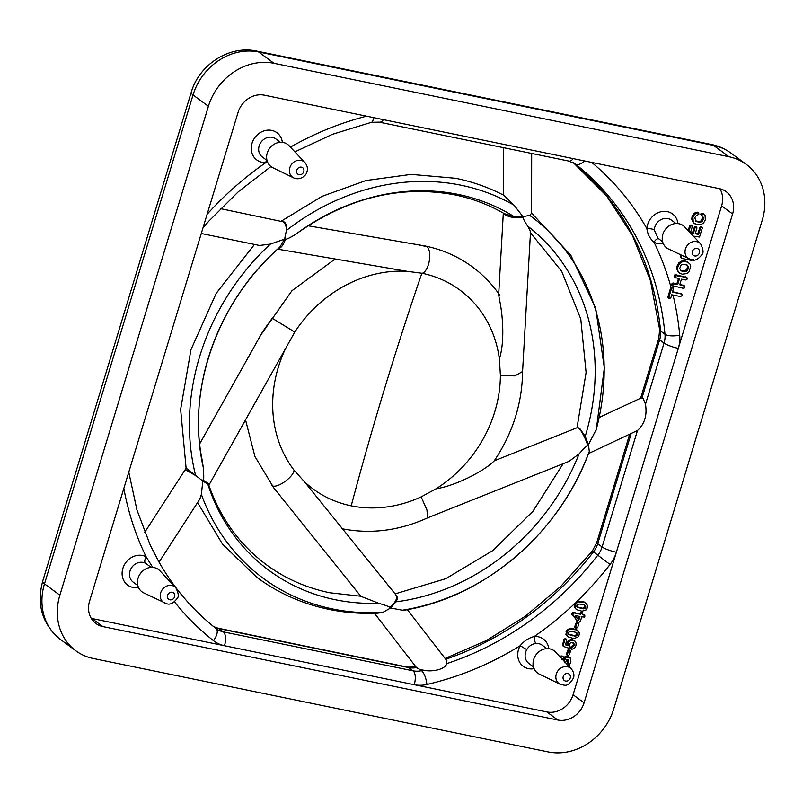 <?xml version="1.0" encoding="UTF-8"?>
<svg xmlns="http://www.w3.org/2000/svg" width="803" height="803" viewBox="0 0 803 803"><rect width="100%" height="100%" fill="white"/><g stroke="black" fill="none" stroke-linecap="round" stroke-linejoin="round"><path stroke-width="1.2" d="M418.744 244.885L426.393 246.551C432.717 249.863 429.505 270.651 422.298 273.311L406.85 271.284L277.617 249.151M522.582 371.508L514.874 375.924L500.399 375.192L499.366 358.911A123.602 108.204 126.4 0 0 422.298 273.311M499.366 358.911C505.368 340.04 502.176 311.845 499.586 300.212C498.412 294.109 498.482 292.553 499.787 295.544M274.315 488.565L271.966 485.474C276.172 489.258 293.386 477.444 294.079 470.227L304.267 481.539A123.602 108.204 126.4 0 0 351.212 505.84A123.602 108.204 126.4 0 0 421.163 496.886L435.969 488.856A123.602 108.204 126.4 0 0 500.399 375.192M435.969 488.856C459.336 484.851 484.811 469.464 491.747 463.19L494.116 461.022C512.695 433.349 522.181 403.507 522.582 371.518M159.064 562.16L199.837 499.075L201.372 494.397L202.808 481.017L187.49 469.233C185.884 467.788 185.674 467.737 186.838 469.062M281.331 221.126L321.993 196.374L365.927 180.534L411.176 174.381L455.713 178.286C472.686 181.779 488.756 187.46 503.933 195.34L514.081 205.217L522.964 216.659L530.04 215.294L531.586 213.076L531.676 153.453M273.763 487.883L360.848 596.318L378.675 603.264C387.458 605.853 391.121 607.349 389.666 607.751L390.599 608.022L382.88 612.378L374.65 613.281M530.04 215.294L531.586 213.076L570.813 255.224L595.685 308.272L604.348 367.884L596.318 429.344L588.469 444.641L585.206 436.38L579.485 428.119L577.457 427.597M201.282 233.512L259.499 245.467L270.37 244.092L284.623 239.133L286.541 229.778C286.791 226.024 286.069 223.455 284.372 222.05L281.753 221.216M304.267 481.539L396.21 595.254C397.676 598.265 395.498 602.441 389.666 607.751M285.587 348.502A123.602 108.204 126.4 0 0 294.079 470.227M283.399 352.407L266.365 382.76M199.726 443.818L262.531 331.89L272.197 318.259L294.791 332.051L282.134 354.665M383.443 119.657A11.292 5.059 -78.4 0 1 382.379 120.902A11.292 5.059 -78.4 0 1 379.287 122.156L530.281 153.172M599.168 417.49L640.854 398.107L643.173 398.499L645.471 404.21C647.268 415.292 644.608 424.054 637.482 430.488L588.479 453.595M658.601 238.752A5.651 2.71 -62 0 0 654.033 242.225C649.958 238.742 647.579 234.225 646.897 228.674A5.651 1.626 -176.7 0 1 654.294 229.929A11.292 9.887 -53.6 0 1 667.905 218.567A11.292 9.887 -53.6 0 1 671.378 220.102L676.026 223.525M700.587 243.841C703.358 249.362 703.789 252.965 701.872 254.671C698.239 259.379 694.746 261.116 691.403 259.861L668.427 248.97A13.872 12.145 -53.6 0 1 663.378 232.86A13.872 12.145 -53.6 0 1 678.967 223.746A13.872 12.145 -53.6 0 1 684.668 226.918L700.587 243.841A9.626 8.431 126.4 0 0 696.623 241.643A9.626 8.431 126.4 0 0 685.802 247.966A9.626 8.431 126.4 0 0 689.305 259.148A9.626 8.431 126.4 0 0 691.122 259.77M533.463 666.831L528.816 663.408A11.292 9.887 -53.6 0 1 525.624 652.287A11.292 9.887 -53.6 0 1 526.768 649.657L520.193 645.702C523.998 641.015 528.685 637.943 534.246 636.498A5.651 2.188 -94 0 0 536.133 643.514A11.292 9.887 -53.6 0 1 538.743 643.685A11.292 9.887 -53.6 0 1 542.216 645.221L546.863 648.643M137.845 585.578L133.198 582.155A11.292 9.887 -53.6 0 1 130.809 569.036A11.292 9.887 -53.6 0 1 143.125 562.431A11.292 9.887 -53.6 0 1 145.534 563.294A5.651 2.71 118 0 1 146.146 556.79L152.731 567.41M267.54 162.055L265.934 162.517A5.651 2.188 86 0 1 266.395 160.018M539.265 674.088A13.872 12.145 -53.6 0 1 533.694 659.424A13.872 12.145 -53.6 0 1 543.32 649.326A13.872 12.145 -53.6 0 1 555.515 652.036L571.425 668.959A9.626 8.431 126.4 0 0 562.963 667.082A9.626 8.431 126.4 0 0 556.278 674.088A9.626 8.431 126.4 0 0 560.153 684.266L539.265 674.088M175.807 587.706C178.577 593.226 179.009 596.83 177.102 598.536C173.458 603.244 169.965 604.98 166.622 603.726L143.647 592.835A13.872 12.145 -53.6 0 1 138.598 576.725A13.872 12.145 -53.6 0 1 154.186 567.611A13.872 12.145 -53.6 0 1 159.897 570.782L175.807 587.706A9.626 8.431 126.4 0 0 171.842 585.507A9.626 8.431 126.4 0 0 161.022 591.831A9.626 8.431 126.4 0 0 164.535 603.013A9.626 8.431 126.4 0 0 166.341 603.635M267.238 153.062A13.872 12.145 -53.6 0 1 276.864 142.954A13.872 12.145 -53.6 0 1 289.05 145.664L304.969 162.597A9.626 8.431 126.4 0 0 296.508 160.71A9.626 8.431 126.4 0 0 289.823 167.727A9.626 8.431 126.4 0 0 293.687 177.905L272.809 167.717A13.872 12.145 -53.6 0 1 267.238 153.062M286.541 229.778C286.199 225.844 285.075 223.194 283.168 221.809L220.494 208.639M504.946 214.06C489.579 205.006 472.937 198.622 455.02 194.918C400.567 184.71 347.84 197.558 296.819 233.482L295.343 234.546C288.528 238.601 285.266 239.997 285.577 238.752L284.623 239.133L279.775 247.204M277.818 248.97C281.15 248.107 283.74 244.704 285.577 238.752M406.85 271.284A123.602 108.204 126.4 0 0 294.791 332.051M530.171 232.509C530.843 232.147 529.98 229.989 527.571 226.004C523.917 220.363 522.562 217.513 523.496 217.452L522.964 216.659L514.071 216.609L504.475 213.749M503.642 213.297L504.475 214.301C508.771 217.262 515.104 218.316 523.496 217.452M421.163 496.886L426.955 510.066L427.597 517.855L569.036 461.364L579.073 453.886C585.026 447.231 587.947 444.44 587.826 445.504L588.469 444.641L589.292 451.396L588.589 453.554M589.141 451.848L589.051 452.089C560.002 532.108 485.895 596.227 405.706 609.979L402.433 610.21L390.599 608.022L395.969 601.848C397.786 598.918 397.786 596.679 395.949 595.123M494.246 460.832L577.387 427.618L578.973 428.35C582.175 431.934 585.126 437.645 587.826 445.504M382.168 612.528L377.972 613.151C361.35 613.924 345.049 612.679 329.089 609.407C302.58 603.916 278.571 593.297 257.08 577.538L222.561 544.203L197.578 502.568M195.149 475.286L185.222 469.675L144.701 532.359M280.277 246.782C218.948 299.549 187.229 386.895 202.055 459.567L203.32 467.707C203.992 476.982 203.852 481.067 202.878 479.973L202.808 481.017L207.515 483.978M267.269 381.154L209.412 484.259L202.878 479.973M202.968 227.942L208.87 221.106L238.31 191.756L270.932 166.552M446.317 660.237L446.799 663.599C445.013 669.732 431.281 672.151 423.593 670.194L420.099 669.642L416.496 667.574M215.967 628.468A11.292 5.46 128.2 0 1 216.027 628.518C192.69 610.129 173.538 587.716 158.562 561.287L150.342 545.347L136.932 509.925L128.781 472.144M209.412 484.259L208.83 485.132C220.454 518.306 239.665 544.856 266.466 564.79C285.236 578.572 306.344 587.896 329.782 592.765L360.938 596.258M762.278 220.042A56.471 49.435 126.4 0 0 746.318 164.414A56.471 49.435 126.4 0 0 728.973 156.746L274.004 63.307A56.471 49.435 126.4 0 0 208.409 106.287L59.874 595.174A56.471 49.435 126.4 0 0 75.833 650.791A56.471 49.435 126.4 0 0 93.188 658.47L548.148 751.909A56.471 49.435 126.4 0 0 613.743 708.919L762.278 220.042M581.763 616.855L580.418 621.251L578.612 622.656L572.459 614.034L574.286 612.99L580.599 614.285L582.085 612.609L582.677 613.09L582.426 614.666L584.785 615.469L584.845 616.323L584.293 617.055L581.763 616.855M578.321 622.526L571.585 613.382L573.402 612.348L580.599 614.285M579.716 613.643L581.211 611.966L582.677 613.09M582.556 614.225L583.901 614.817M583.058 614.325L584.785 615.469M579.937 616.483L575.199 615.51L578.792 620.247L579.937 616.483M578.019 619.233L578.923 616.272M576.715 629.933L579.274 632.784L579.154 634.992L577.728 637.241L573.693 638.526L568.143 636.909L566.808 635.032L566.908 632.553L568.865 629.843L570.451 629.171L576.715 629.933L575.831 629.281L577.377 630.295M576.895 629.873L578.26 630.937M575.831 629.281L569.578 628.518L566.798 630.325L565.924 634.39L568.143 636.909M571.074 631.349L569.437 631.7L568.574 632.864L569.166 634.691L574.948 636.147L576.624 635.805L577.498 634.671L577.357 633.306L576.062 632.362L571.074 631.349M568.283 634.039L574.065 635.504L575.741 635.163L576.614 634.029L576.353 632.493M569.417 654.646L568.052 655.73L567.46 654.234L568.293 651.474L569.678 650.38L570.26 651.875L569.417 654.646M568.052 655.73L566.557 654.616L566.577 653.592L567.982 649.908L569.407 650.199M567.169 655.077L566.557 654.616L567.169 655.077M568.795 649.737L570.281 650.842M564.278 661.361L566.105 657.065L570.1 657.737L570.883 661.361L569.106 666.5M563.465 660.498L565.222 656.422L568.514 656.844L570.481 658.199M560.434 657.406L562.823 656.563L563.495 657.085L563.264 658.54L561.478 659.504M559.561 656.754L561.949 655.921L562.612 656.442M561.949 655.921L563.495 657.085M567.731 665.025L568.564 663.368L568.715 659.885L566.777 659.494L565.623 662.565L564.82 662.796M566.968 664.222L567.841 659.243M573.583 643.022L571.104 642.621L570.04 643.253L569.186 648.272L564.218 646.726L563.335 646.054L563.355 644.909L564.76 640.282L566.145 639.108L566.687 640.623L565.422 644.779L567.912 645.823L568.765 641.888L571.455 640.152L575.058 641.165L576.102 643.123L575.922 645.722L574.607 648.151L571.606 649.436L571.023 648.262L574.376 645.361L573.663 643.083M565.503 644.538L567.912 645.823M567.038 645.18L567.119 642.751L569.086 640.121L572.198 639.509L574.175 640.513M573.804 640.202L575.058 641.165M571.606 649.436L570.14 647.609L571.264 646.676L572.148 647.328M570.732 648.794L570.21 648.382L570.732 648.794M571.264 646.676L573.493 644.719L572.87 642.5M564.218 646.726L562.461 645.411L563.877 639.63L565.262 638.465L566.727 639.59M577.718 627.334L576.343 628.428L575.751 626.932L576.594 624.162L577.969 623.078L578.561 624.563L577.718 627.334M576.343 628.428L574.848 627.314L574.868 626.29L576.283 622.606L577.698 622.887M575.47 627.775L574.848 627.314L575.47 627.775M577.096 622.435L578.582 623.54M585.006 602.631L587.575 605.482L587.455 607.69L586.029 609.939L581.984 611.213L576.434 609.597L575.099 607.73L575.199 605.251L577.166 602.541L578.752 601.859L585.006 602.631L584.132 601.979L585.678 602.983M585.186 602.571L586.551 603.635M548.81 648.704A16.943 14.835 126.4 0 0 538.161 636.749A16.943 14.835 126.4 0 0 534.246 636.498A304.939 266.967 126.4 0 0 574.787 603.505L574.225 607.078L576.434 609.597M574.787 603.505L577.869 601.216L584.132 601.979M579.365 604.037L577.738 604.388L576.865 605.552L577.467 607.389L583.239 608.845L584.915 608.503L585.799 607.369L585.658 606.004L584.353 605.05L579.365 604.037M576.584 606.737L582.366 608.202L584.042 607.851L584.915 606.717L584.644 605.191M688.884 231.394L690.359 226.546L691.654 225.502L692.226 226.928L690.439 232.79L693.38 233.392L695.017 227.992L696.281 226.998L696.843 228.363L695.207 233.763L698.61 234.466L700.447 228.403L700.989 227.53L702.384 227.821L699.503 237.015L693.35 236.152M690.58 232.348L693.38 233.392M692.497 232.74L694.655 226.506L696.863 227.42M695.338 233.322L698.61 234.466M697.727 233.814L700.116 226.888L702.384 227.821M688.071 230.531L690.018 225.021L692.246 225.944M693.29 259.389L691.443 260.393L682.219 258.496L681.205 257.873L681.586 255.394M682.219 258.496L680.322 257.221L680.653 254.932M681.345 257.853L680.322 257.221M677.762 284.382L679.468 278.771L675.052 277.487L675.624 275.6L686.254 277.396L687.328 279.012L685.461 279.996L681.446 279.173L679.74 284.794L684.758 286.209L684.176 288.096L682.962 288.217L672.553 285.717L673.125 283.82L677.762 284.382L676.889 283.74L678.455 278.561M676.046 278.069L674.169 276.834L674.088 275.83L675.955 274.817L686.374 277.346M675.162 277.416L674.169 276.834M685.381 276.754L687.248 277.989M679.87 284.352L683.875 285.567M682.881 284.975L684.758 286.209M673.546 286.29L671.669 285.065L672.241 283.168L676.889 283.74M672.673 285.637L671.669 285.065M672.543 292.172L681.225 293.948L682.309 295.544L680.442 296.548L671.75 294.761L670.886 297.602L669.491 298.706L668.889 297.19L671.408 288.919L671.991 287.976L673.436 288.277L672.543 292.172M672.673 291.73L681.345 293.888M680.342 293.306L682.229 294.54M669.491 298.706L667.986 297.572L668.016 296.538L670.525 288.267L671.107 287.323L672.553 287.625M668.618 298.064L667.986 297.572L668.618 298.064M671.93 287.143L673.436 288.277M679.79 273.281L678.204 271.645L677.561 269.427L677.933 266.716L679.729 263.434L682.53 261.708L686.023 261.648L688.743 262.782L687.539 261.919L690.018 264.177L690.69 266.415L689.044 271.805L687.157 273.532L682.189 274.224L678.625 272.438L676.688 268.784L677.059 266.064L678.856 262.792L681.657 261.065L685.15 260.995L687.539 261.919M687.067 264.99L682.791 264.267L680.944 265.271L679.689 268.603L681.245 270.932L684.909 271.685L687.679 270.199L688.472 266.887L687.268 265.12M680.372 270.29L684.036 271.043L686.796 269.557L687.599 266.245L686.565 264.619M694.816 223.796L693.25 222.1L692.919 217.382L694.344 214.722L696.342 213.146L698.148 212.825L698.881 214.12L695.81 216.148L694.856 217.754L695.92 221.257L700.587 222.21L702.334 221.307L703.398 217.593L701.531 214.682L702.926 213.769L705.084 215.545L705.305 219.851L703.548 223.053L700.648 224.71L697.265 224.78L693.772 223.033L691.734 219.229L692.045 216.73L693.471 214.07L695.468 212.494L697.907 212.644M697.275 212.183L698.791 213.297M695.518 220.905L699.714 221.568L701.461 220.654L702.525 216.94L700.648 214.04L702.043 213.126L703.95 214.24M702.354 216.188L701.35 215.455M703.187 213.678L704.07 214.331M145.534 563.294L151.245 567.39M526.768 649.657C528.966 645.923 532.088 643.876 536.133 643.514M662.626 241.713L657.968 238.28L654.294 229.929M102.874 626.581A22.584 19.774 -53.6 0 1 95.928 623.509A22.584 19.774 -53.6 0 1 89.545 601.266L238.079 112.38A22.584 19.774 -53.6 0 1 264.317 95.186L719.277 188.625A22.584 19.774 -53.6 0 1 726.223 191.696A22.584 19.774 -53.6 0 1 732.607 213.949L584.072 702.826A22.584 19.774 -53.6 0 1 557.834 720.02L102.874 626.581L91.883 618.491L546.843 711.93A22.584 19.774 -53.6 0 0 573.081 694.736L721.616 205.849A22.584 19.774 -53.6 0 0 719.91 188.765M91.883 618.491A22.584 19.774 -53.6 0 1 91.261 618.35M637.482 430.488L602.099 546.963A22.584 19.774 -53.6 0 1 600.363 551.219A22.584 19.774 -53.6 0 1 597.864 555.124A293.647 257.08 -53.6 0 1 446.799 663.599M445.715 659.253A293.647 257.08 126.4 0 0 593.467 551.882L610.039 564.469A33.887 29.661 126.4 0 0 616.383 552.233A11.292 2.048 -163.1 0 1 608.102 549.844A11.292 2.048 -163.1 0 1 602.099 546.963L597.703 543.731A11.292 2.048 -163.1 0 1 596.79 542.477L629.592 434.483M445.113 658.47L486.518 640.473L525.513 616.132L561.086 586.08L592.313 551.079L593.467 551.882A22.584 19.774 126.4 0 0 595.967 547.977A22.584 19.774 126.4 0 0 597.703 543.731L631.108 433.781M573.171 158.623A11.292 5.059 101.6 0 1 572.107 159.867A11.292 5.059 101.6 0 1 569.016 161.122L574.998 163.762A22.584 19.774 -53.6 0 1 575.43 164.083A293.647 257.08 -53.6 0 1 664.974 334.249A22.584 19.774 -53.6 0 1 664.944 338.665A22.584 19.774 -53.6 0 1 664.041 343.082L645.471 404.21M641.968 398.017L659.644 339.85L664.041 343.082A11.292 2.048 -163.1 0 0 670.043 345.973A11.292 2.048 -163.1 0 0 678.324 348.351A33.887 29.661 126.4 0 0 679.719 335.102A11.292 3.895 174.6 0 1 664.974 334.249L660.578 331.017A11.292 3.895 174.6 0 1 659.685 329.692L658.731 338.595A11.292 2.048 -163.1 0 0 659.644 339.85A22.584 19.774 126.4 0 0 660.548 335.423A22.584 19.774 126.4 0 0 660.578 331.017A293.647 257.08 126.4 0 0 573.402 162.738M574.597 163.471L575.43 164.083A11.292 5.46 128.2 0 0 584.443 160.931M217.984 628.187A11.292 5.059 101.6 0 1 218.938 628.619L408.667 667.594A11.292 5.059 -78.4 0 0 407.713 667.152L217.984 628.187L213.608 626.581M423.593 670.194A293.647 257.08 -53.6 0 1 421.505 670.676A11.292 3.824 -103 0 1 426.895 684.467A33.887 29.661 126.4 0 1 414.228 684.688A11.292 5.059 -78.4 0 0 415.231 676.226A11.292 5.059 -78.4 0 0 413.063 670.826L223.334 631.861A22.584 19.774 -53.6 0 1 219.43 630.586A22.584 19.774 -53.6 0 1 216.398 628.789A22.584 19.774 -53.6 0 1 216.077 628.548M213.708 626.661A22.584 19.774 126.4 0 0 215.033 627.344A22.584 19.774 126.4 0 0 218.938 628.619L223.334 631.861A11.292 5.059 101.6 0 1 225.492 637.261A11.292 5.059 101.6 0 1 224.499 645.722A33.887 29.661 126.4 0 1 213.447 640.633A304.939 266.967 126.4 0 1 174.432 601.768M694.736 255.946A4.005 3.503 -53.6 0 1 692.377 251.469A4.005 3.503 -53.6 0 1 697.024 248.418A4.005 3.503 -53.6 0 1 699.383 252.905A4.005 3.503 -53.6 0 1 694.736 255.946M671.037 287.384A304.939 266.967 126.4 0 0 654.033 242.225A16.943 14.835 126.4 0 0 657.637 243.52A16.943 14.835 126.4 0 0 663.258 243.56M677.973 223.595A16.943 14.835 126.4 0 0 667.323 211.641A16.943 14.835 126.4 0 0 646.897 228.674A304.939 266.967 126.4 0 0 591.731 162.437M563.214 676.578A4.005 3.503 -53.6 0 1 567.862 673.536A4.005 3.503 -53.6 0 1 570.22 678.023A4.005 3.503 -53.6 0 1 565.573 681.064A4.005 3.503 -53.6 0 1 563.214 676.578M172.243 592.283A4.005 3.503 -53.6 0 1 174.602 596.77A4.005 3.503 -53.6 0 1 169.955 599.811A4.005 3.503 -53.6 0 1 167.596 595.324A4.005 3.503 -53.6 0 1 172.243 592.283M303.765 171.651A4.005 3.503 -53.6 0 1 299.117 174.703A4.005 3.503 -53.6 0 1 296.759 170.216A4.005 3.503 -53.6 0 1 301.406 167.165A4.005 3.503 -53.6 0 1 303.765 171.651M426.895 684.467A304.939 266.967 126.4 0 0 520.193 645.702A16.943 14.835 126.4 0 0 518.487 649.647A16.943 14.835 126.4 0 0 528.474 668.638A16.943 14.835 126.4 0 0 534.105 668.668M123.843 488.405A304.939 266.967 126.4 0 0 146.146 556.79A16.943 14.835 126.4 0 0 142.543 555.505A16.943 14.835 126.4 0 0 122.869 568.394A16.943 14.835 126.4 0 0 132.856 587.384A16.943 14.835 126.4 0 0 138.487 587.425M267.008 160.459L262.36 157.037A11.292 9.887 -53.6 0 1 259.168 145.915A11.292 9.887 -53.6 0 1 272.287 137.323A11.292 9.887 -53.6 0 1 275.76 138.859L280.408 142.282M282.355 142.342A16.943 14.835 126.4 0 0 271.705 130.387A16.943 14.835 126.4 0 0 252.022 143.285A16.943 14.835 126.4 0 0 262.019 162.266A16.943 14.835 126.4 0 0 265.934 162.517A304.939 266.967 126.4 0 0 207.134 214.26M351.212 505.84A1620.715 726.233 101.6 0 1 384.707 388.18A1620.715 726.233 101.6 0 1 421.866 273.271M420.099 669.642L421.505 670.676A22.584 19.774 -53.6 0 1 417.239 671.208A22.584 19.774 -53.6 0 1 413.063 670.826L408.667 667.594A22.584 19.774 126.4 0 0 412.842 667.976A22.584 19.774 126.4 0 0 416.466 667.584M207.877 484.339A215.345 188.524 126.4 0 0 335.222 599.721A215.345 188.524 126.4 0 0 378.675 603.264M201.372 494.397A225.131 197.086 126.4 0 0 332.432 608.925A225.131 197.086 126.4 0 0 382.88 612.378M514.081 205.217A225.131 197.086 126.4 0 0 461.163 185.242A225.131 197.086 126.4 0 0 286.42 230.451M514.071 216.609A215.345 188.524 126.4 0 0 458.362 194.446A215.345 188.524 126.4 0 0 295.343 234.546M42.659 581.332A22.584 4.085 16.9 0 0 44.496 583.841L193.031 94.955A22.584 4.085 -163.1 0 1 191.194 92.455L42.659 581.332C36.446 605.01 42.378 624.383 60.456 639.459A56.471 49.435 -53.6 0 1 44.496 583.841L59.874 595.174M208.409 106.287L193.031 94.955A56.471 49.435 -53.6 0 1 258.626 51.974A22.584 10.118 -78.4 0 0 256.709 51.101C229.307 44.928 199.014 64.722 191.194 92.455M274.004 63.307L258.626 51.974L713.586 145.413A22.584 10.118 -78.4 0 0 711.679 144.54L256.709 51.101M728.973 156.746L713.586 145.413A56.471 49.435 -53.6 0 1 730.941 153.092C725.159 148.856 718.735 146.005 711.679 144.54M585.206 436.38A215.345 188.524 126.4 0 0 527.571 226.004M395.969 601.848A215.345 188.524 126.4 0 0 579.073 453.886M280.859 246.25A215.345 188.524 126.4 0 0 203.32 467.707M595.706 431.492A225.131 197.086 126.4 0 0 529.669 215.355M402.433 610.21A225.131 197.086 126.4 0 0 589.292 451.396M270.37 244.092A225.131 197.086 126.4 0 0 195.701 475.828M415.984 666.962A11.292 3.824 -103 0 0 415.573 666.992L407.713 667.152M576.895 621.301L577.779 621.954M576.594 620.9L577.477 621.542M572.228 615.068L573.101 615.71M571.626 614.144L572.509 614.797M571.585 613.382L572.459 614.034M573.402 612.348L574.286 612.99M579.836 613.261L580.71 613.914M580.338 612.217L581.211 612.87M565.924 634.39L566.808 635.032M566.025 631.911L566.908 632.553M566.798 630.325L567.671 630.967M567.992 629.201L568.865 629.843M569.578 628.518L570.451 629.171M573.583 628.639L574.466 629.281M571.495 635.183L572.368 635.825M574.065 635.504L574.948 636.147M575.741 635.163L576.624 635.805M576.614 634.029L577.498 634.671M566.577 653.592L567.46 654.234M567.42 650.821L568.293 651.474M567.982 649.908L568.865 650.56M568.514 656.844L569.397 657.496M560.875 656.031L561.759 656.683M567.681 662.716L568.564 663.368M567.982 660.979L568.855 661.622M564.268 657.848L565.151 658.49M564.639 656.944L565.523 657.597M565.222 656.422L566.105 657.065M566.225 656.372L567.099 657.025M567.119 642.751L567.992 643.404M567.882 641.246L568.765 641.888M569.086 640.121L569.969 640.774M570.582 639.509L571.455 640.152M572.198 639.509L573.081 640.152M570.14 647.609L571.023 648.262M572.68 645.963L573.563 646.616M573.493 644.719L574.376 645.361M573.523 643.464L574.406 644.116M562.461 645.411L563.335 646.054M562.471 644.257L563.355 644.909M563.877 639.63L564.76 640.282M574.868 626.29L575.751 626.932M575.711 623.519L576.594 624.162M576.283 622.606L577.156 623.248M574.225 607.078L575.099 607.73M574.326 604.599L575.199 605.251M575.089 603.023L575.972 603.665M576.283 601.889L577.166 602.541M577.869 601.216L578.752 601.859M581.884 601.337L582.757 601.979M579.786 607.871L580.669 608.523M582.366 608.202L583.239 608.845M584.042 607.851L584.915 608.503M584.915 606.717L585.799 607.369M694.143 227.349L695.017 227.992M694.655 226.506L695.539 227.159M699.574 227.751L700.447 228.403M700.116 226.888L700.989 227.53M689.476 225.894L690.359 226.546M690.018 225.021L690.891 225.673M680.362 255.896L681.235 256.548M674.088 275.83L674.972 276.473M674.741 274.957L675.624 275.6M675.955 274.817L676.839 275.459M671.589 284.051L672.472 284.694M672.241 283.168L673.125 283.82M673.456 283.037L674.339 283.68M668.016 296.538L668.889 297.19M670.525 288.267L671.408 288.919M671.107 287.323L671.991 287.976M681.657 261.065L682.53 261.708M678.856 262.792L679.729 263.434M685.15 260.995L686.023 261.648M677.32 271.002L678.204 271.645M676.688 268.784L677.561 269.427M677.059 266.064L677.933 266.716M682.108 270.942L682.982 271.585M684.036 271.043L684.909 271.685M685.642 270.541L686.515 271.193M686.796 269.557L687.679 270.199M687.509 268.172L688.382 268.824M687.599 266.245L688.472 266.887M692.377 221.457L693.25 222.1M691.734 219.229L692.618 219.871M692.045 216.73L692.919 217.382M693.471 214.07L694.344 214.722M695.468 212.494L696.342 213.146M697.265 221.508L698.148 222.16M699.714 221.568L700.587 222.21M701.461 220.654L702.334 221.307M702.464 218.948L703.338 219.59M702.525 216.94L703.398 217.593M700.648 214.04L701.531 214.682M701.2 213.307L702.073 213.949M702.043 213.126L702.926 213.769M294.882 151.867L332.492 134.282L371.428 122.317A11.292 3.824 -103 0 0 373.375 117.589M366.559 116.184A304.939 266.967 126.4 0 0 290.425 147.12M216.398 628.789L216.027 628.518A11.292 5.46 128.2 0 1 213.447 640.633M576.735 601.638A304.939 266.967 126.4 0 0 610.039 564.469M679.719 335.102A304.939 266.967 126.4 0 0 673.014 295.022M557.834 720.02L546.843 711.93M584.072 702.826L573.081 694.736M732.607 213.949L721.616 205.849M417.65 244.694L425.199 246.009C442.563 249.603 458.292 256.569 472.375 266.887C482.703 274.516 491.607 283.62 499.075 294.199M254.481 244.443L216.208 293.326L190.963 349.676L180.635 409.379L186.105 468.099L185.222 469.675M563.124 463.722L532.951 511.28L492.861 550.537L445.765 578.702L395.096 593.869M530.472 232.81L561.719 271.364L580.78 319.042L586.09 372.502L577.026 427.768M335.072 259.078L291.911 290.746L260.774 335.022M274.004 488.184L254.942 456.556L245.537 419.879M530.171 153.142L569.016 161.122M560.153 684.266C564.258 684.578 567.179 688.593 573.432 678.043C574.476 675.182 573.814 672.151 571.425 668.959M304.969 162.597C307.358 165.789 308.021 168.811 306.967 171.671C306.686 175.064 300.463 180.906 293.687 177.905M640.613 398.218L658.731 338.595M522.572 371.618L530.492 232.358M407.362 609.668L446.92 660.809M746.318 164.414L730.941 153.092M374.459 613.281L416.697 667.885M503.381 195.049L503.451 147.662M498.693 294.259L503.31 213.106M427.628 517.845C399.292 530.723 370.755 534.356 342.018 528.735M419.186 244.965L308.041 225.753M582.446 612.759L581.573 612.117M584.564 615.228L583.681 614.576M567.681 655.569L566.808 654.927M570.04 650.54L569.156 649.888M570.15 657.777L569.277 657.135M563.194 656.724L562.321 656.081M571.335 649.326L570.461 648.673M563.686 646.435L562.803 645.783M566.476 639.248L565.593 638.606M575.982 628.267L575.099 627.625M578.331 623.228L577.457 622.586M696.633 227.149L695.749 226.496M702.143 227.51L701.27 226.868M692.015 225.653L691.132 225.011M681.486 258.205L680.603 257.552M675.313 277.768L674.44 277.125M686.977 277.687L686.093 277.045M684.477 285.908L683.604 285.266M672.814 285.988L671.93 285.336M681.958 294.249L681.085 293.597M669.12 298.555L668.237 297.903M673.175 287.946L672.302 287.303M698.52 212.986L697.646 212.343M702.033 215.967L701.16 215.324M379.287 122.156L371.428 122.317M596.79 542.477L592.313 551.079M573.382 162.728L606.556 195.862L632.543 235.63L650.46 280.739L659.685 329.692M75.833 650.791L60.456 639.459"/></g></svg>
